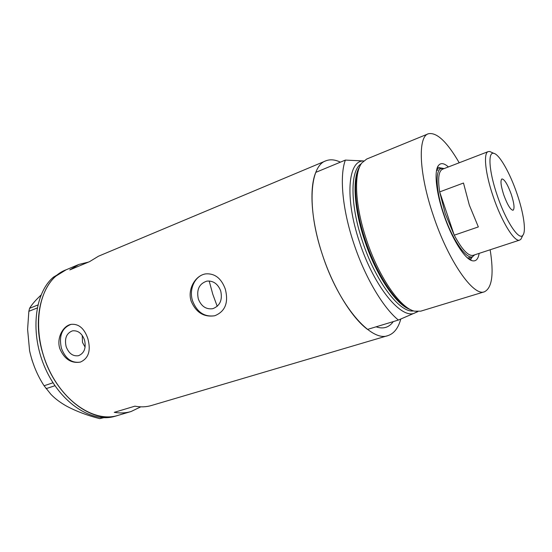 <?xml version="1.0" encoding="UTF-8"?>
<svg xmlns="http://www.w3.org/2000/svg" width="552" height="552" viewBox="0 0 552 552"><rect width="100%" height="100%" fill="white"/><g stroke="black" fill="none" stroke-linecap="round" stroke-linejoin="round"><path stroke-width="0.83" d="M198.327 298.991C201.266 306.339 206.075 309.575 212.762 308.692C220.006 305.884 222.656 299.964 220.71 290.925C217.902 283.859 213.3 280.588 206.91 281.113C199.224 283.673 196.367 289.634 198.327 298.991M66.13 346.621C68.772 353.473 72.898 356.495 78.522 355.702C84.29 353.245 86.298 348.008 84.532 339.991C81.951 333.304 77.929 330.255 72.464 330.855C66.461 333.18 64.349 338.438 66.13 346.621M82.227 335.368L82.51 342.44L85.118 347.153M59.844 348.719C64.356 359.104 71.18 363.561 80.323 362.105C88.561 358.469 91.073 350.644 87.851 338.624C84.325 328.399 78.743 323.644 71.104 324.348C62.907 325.818 56.338 338.141 59.844 348.719M71.015 324.369C61.914 327.95 58.719 335.933 61.431 348.312C65.467 358.786 71.788 363.375 80.392 362.084L80.406 362.077M191.227 301.364C196.146 312.598 203.985 317.393 214.749 315.751C225.223 311.507 228.742 302.62 225.299 289.082C221.359 278.36 214.866 273.288 205.82 273.868C195.415 275.207 187.1 289.351 191.227 301.364M205.489 273.923C194.966 275.579 188.591 289.289 192.627 301.04C197.14 312.335 204.537 317.234 214.811 315.737L214.921 315.703M376.098 326.812C379.686 328.06 382.922 328.24 385.813 327.357C388.746 326.432 391.223 324.514 393.259 321.609C391.223 324.514 388.746 326.432 385.813 327.357C382.922 328.24 379.686 328.06 376.098 326.812M88.486 262.09L78.895 264.436L69.787 269.914L89.576 261.634L98.497 256.204L325.48 160.984M400.8 319.015C398.33 328.033 394.066 333.56 388.008 335.588C371.11 342.654 338.466 305.001 322.223 254.148C306.636 207.642 309.858 165.703 325.949 160.791C330.262 159.148 335.078 159.604 340.405 162.157M43.201 354.722C30.926 316.496 42.966 278.091 66.136 269.783L56.062 276.014C36.887 292.036 32.354 333.015 48.183 367.915C63.839 402.919 95.303 422.666 117.845 415.428C92.632 424.453 55.517 396.647 43.201 354.722M387.849 335.637L151.496 405.485C146.328 407.031 140.801 407.266 134.902 406.175L114.25 412.344C120.226 413.365 125.842 413.089 131.107 411.509L140.774 406.838M65.446 270.073L53.516 277.083C34.286 293.105 29.704 334.029 45.505 368.846C61.141 403.767 92.632 423.453 115.223 416.201L117.61 415.497M103.831 417.691L99.691 418.637C87.526 415.525 76.562 411.392 66.792 406.251C60.313 402.622 55 398.627 50.86 394.266L44.098 385.765C37.35 375.443 32.513 363.775 29.587 350.768L27.6 329.316L28.849 311.314L29.58 308.32C31.74 304.621 35.535 300.226 40.972 295.134M99.691 418.637L102.989 417.657M54.945 385.717L46.064 388.67M44.098 385.765L52.999 382.777M37.163 307.995L28.849 311.314M29.58 308.32L37.805 305.014M34.652 367.473L31.864 359.676M479.143 253.382C478.198 259.281 475.817 261.717 472.001 260.682C464.432 258.778 451.467 237.967 443.504 213.955C436.059 192.082 434.038 171.451 438.288 165.724C440.599 162.585 443.967 162.992 448.397 166.939M468.669 258.853L471.311 258.881M467.489 257.901L469.338 257.763M470.559 259.047L472.629 256.687M217.219 306.332L212.775 294.209L209.173 280.982M411.095 309.886C397.212 305.511 376.706 275.227 365.189 239.851C354.508 207.994 352.79 177.337 359.938 166.173M428.117 133.867L366.728 159.031L361.864 162.902C353.611 173.08 354.922 205.378 366.335 239.34C378.499 276.78 400.414 308.271 414.497 311.162L420.734 311.169L484.483 291.767C492.101 287.909 493.992 273.909 490.155 249.766M459.216 162.771C447.003 141.733 436.729 132.059 428.393 133.75C417.678 136.53 418.885 173.225 433.23 215.273C448.334 261.13 473.588 296.893 484.483 291.767M345.366 160.094C339.425 175.812 342.295 208.96 353.597 242.839C364.679 276.738 383.047 307.733 398.399 320.05L367.528 329.413C351.583 317.593 333.008 287.399 322.223 254.148C311.204 220.924 309.072 188.163 315.785 172.369L345.366 160.094L363.644 160.942M417.912 311.611L398.399 320.05M443.718 168.491L438.909 167.608L436.811 169.326M441.255 168.498L438.157 167.98M438.081 169.719L436.508 170.803M517.031 193.835C510.089 173.245 499.408 154.27 493.798 153.346C487.657 151.414 488.968 171.527 497.2 195.36C505.804 221.124 519.066 241.086 522.868 235.249C526.366 231.364 523.586 212.83 517.031 193.835M521.937 237.139L520.902 239.23L519.694 240.085C514.623 242.583 501.644 221.821 493.198 196.567C485.194 173.321 483.2 152.773 488.272 151.579L489.762 151.503L491.756 152.421M503.741 194.856C507.412 204.82 510.524 209.953 513.056 210.25C514.768 208.69 514.167 203.371 511.255 194.276C507.633 184.409 504.528 179.29 501.94 178.924C500.236 180.394 500.837 185.7 503.741 194.856M488.182 151.614L442.594 169.181C438.654 170.982 437.681 178.551 439.668 191.903L445.25 213.734L454.248 235.193C462.017 249.628 468.324 256.342 473.174 255.334L519.694 240.085M463.487 183.029L439.668 191.903L454.248 235.193L478.342 226.92L469.331 205.109L463.487 183.029M474.754 254.817L472.471 256.742C466.192 259.626 452.129 239.347 443.829 214.169C435.907 191.006 434.997 170.154 441.158 168.532L444.084 168.601M409.584 309.265C395.825 304.552 375.795 274.779 364.527 240.154C354.08 208.994 352.293 178.924 359.159 167.615M417.215 311.597L415.118 312.818C401.918 320.381 373.952 286.923 359.421 241.824C344.572 197.927 348.043 160.135 363.602 160.977M361.229 163.827C350.251 170.016 349.899 204.033 362.34 240.941C375.45 281.492 400.083 313.508 413.579 310.893M78.211 264.718L66.136 269.783M130.872 411.578L117.845 415.428M468.876 259.012L472.001 260.682M436.846 169.174L438.288 165.724M493.798 153.346L489.762 151.503M472.471 256.742L469.338 257.77M522.868 235.249L520.902 239.23"/></g></svg>
